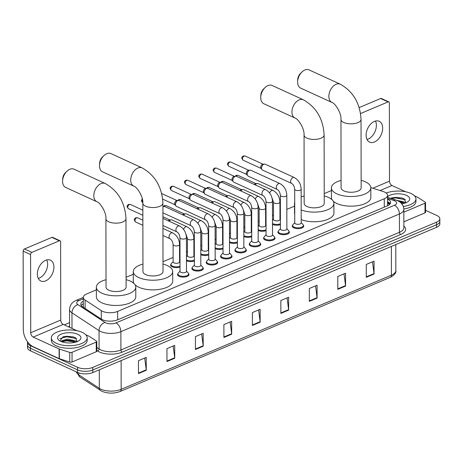 <?xml version="1.0" encoding="UTF-8"?>
<svg xmlns="http://www.w3.org/2000/svg" width="463" height="463" viewBox="0 0 463 463"><rect width="100%" height="100%" fill="white"/><g stroke="black" fill="none" stroke-linecap="round" stroke-linejoin="round"><path stroke-width="0.69" d="M180.02 267.047A5.735 2.523 179.9 0 1 172.213 266.862A5.735 2.523 179.9 0 1 170.621 265.125A5.735 2.523 179.9 0 1 171.015 264.205M194.362 260.993A5.735 2.523 179.9 0 1 186.554 260.808A5.735 2.523 179.9 0 1 186.462 260.762M208.703 254.934A5.735 2.523 179.9 0 1 200.896 254.748A5.735 2.523 179.9 0 1 200.803 254.702M223.044 248.874A5.735 2.523 179.9 0 1 215.237 248.689A5.735 2.523 179.9 0 1 215.145 248.643M237.386 242.815A5.735 2.523 179.9 0 1 229.579 242.629A5.735 2.523 179.9 0 1 229.48 242.583M251.727 236.755A5.735 2.523 179.9 0 1 243.92 236.57A5.735 2.523 179.9 0 1 243.822 236.524M266.069 230.696A5.735 2.523 179.9 0 1 258.261 230.51A5.735 2.523 179.9 0 1 258.163 230.464M280.41 224.636A5.735 2.523 179.9 0 1 272.603 224.451A5.735 2.523 179.9 0 1 272.504 224.41M202.939 267.602A5.735 2.523 179.9 0 1 203.332 268.523A5.735 2.523 179.9 0 1 199.738 270.872A5.735 2.523 179.9 0 1 193.459 270.282A5.735 2.523 179.9 0 1 191.867 268.546A5.735 2.523 179.9 0 1 192.261 267.62M217.28 261.543A5.735 2.523 179.9 0 1 217.674 262.463A5.735 2.523 179.9 0 1 214.08 264.813A5.735 2.523 179.9 0 1 207.8 264.223A5.735 2.523 179.9 0 1 206.209 262.486A5.735 2.523 179.9 0 1 206.602 261.566M231.616 255.489A5.735 2.523 179.9 0 1 232.015 256.404A5.735 2.523 179.9 0 1 228.421 258.753A5.735 2.523 179.9 0 1 222.142 258.169A5.735 2.523 179.9 0 1 220.55 256.427A5.735 2.523 179.9 0 1 220.944 255.507M245.957 249.43A5.735 2.523 179.9 0 1 246.357 250.35A5.735 2.523 179.9 0 1 242.762 252.694A5.735 2.523 179.9 0 1 236.483 252.109A5.735 2.523 179.9 0 1 234.891 250.367A5.735 2.523 179.9 0 1 235.285 249.447M188.597 273.662A5.735 2.523 179.9 0 1 188.991 274.582A5.735 2.523 179.9 0 1 185.397 276.932A5.735 2.523 179.9 0 1 179.117 276.342A5.735 2.523 179.9 0 1 177.526 274.6A5.735 2.523 179.9 0 1 177.919 273.679M260.299 243.37A5.735 2.523 179.9 0 1 260.698 244.29A5.735 2.523 179.9 0 1 257.104 246.634A5.735 2.523 179.9 0 1 250.824 246.05A5.735 2.523 179.9 0 1 249.233 244.308A5.735 2.523 179.9 0 1 249.626 243.388M274.64 237.311A5.735 2.523 179.9 0 1 275.039 238.231A5.735 2.523 179.9 0 1 271.445 240.575A5.735 2.523 179.9 0 1 265.166 239.99A5.735 2.523 179.9 0 1 263.574 238.248A5.735 2.523 179.9 0 1 263.968 237.328M288.981 231.251A5.735 2.523 179.9 0 1 289.381 232.171A5.735 2.523 179.9 0 1 285.781 234.521A5.735 2.523 179.9 0 1 279.502 233.931A5.735 2.523 179.9 0 1 277.916 232.194A5.735 2.523 179.9 0 1 278.309 231.269M303.323 225.192A5.735 2.523 179.9 0 1 303.722 226.112A5.735 2.523 179.9 0 1 300.122 228.462A5.735 2.523 179.9 0 1 293.843 227.871A5.735 2.523 179.9 0 1 292.251 226.135A5.735 2.523 179.9 0 1 292.645 225.215M96.368 289.85L86.61 293.976A10.747 4.728 -0.1 0 0 83.294 297.396A10.747 4.728 -0.1 0 0 85.105 300.018L101.275 310.644A10.747 4.728 -0.1 0 0 102.445 311.286A10.747 4.728 -0.1 0 0 117.643 311.414L384.267 198.772A10.747 4.728 -0.1 0 0 387.583 195.345A10.747 4.728 -0.1 0 0 383.19 191.543L370.817 187.573M387.797 205.659A3.582 1.574 -0.1 0 0 387.583 205.265A10.747 4.728 179.9 0 1 387.433 205.827M387.583 205.265L387.519 204.478M331.415 190.553L324.222 193.592M294.503 206.145L286.829 209.386M280.387 212.112L279.953 212.291M273.506 215.017L272.493 215.445M266.046 218.166L265.612 218.351M259.164 221.077L258.151 221.505M251.704 224.225L251.27 224.41M244.823 227.136L243.81 227.564M237.363 230.285L236.929 230.47M230.481 233.19L229.469 233.624M223.021 236.344L222.587 236.529M216.14 239.249L215.127 239.678M208.68 242.404L208.246 242.589M201.799 245.309L200.786 245.737M194.338 248.463L193.904 248.643M187.457 251.368L186.444 251.797M179.997 254.523L179.563 254.702M173.121 257.428L162.999 261.699M133.28 274.258L126.086 277.296M83.299 301.187A10.747 4.728 -0.1 0 0 80.811 304.22A10.747 4.728 -0.1 0 0 82.622 306.842L101.218 319.065A10.747 4.728 -0.1 0 0 102.387 319.701A10.747 4.728 -0.1 0 0 117.585 319.829L387.317 205.873A10.747 4.728 -0.1 0 0 390.639 202.453A10.747 4.728 -0.1 0 0 387.589 199.159M425.566 210.324L436.858 215.498A10.747 4.728 179.9 0 1 439.838 218.762A10.747 4.728 179.9 0 1 436.522 222.188L92.756 367.419A10.747 4.728 179.9 0 1 77.558 367.292L30.483 345.722A10.747 4.728 179.9 0 1 27.496 342.458A10.747 4.728 179.9 0 1 27.577 341.879M64.288 324.893L69.577 322.659M439.838 218.762L439.85 223.907A10.747 4.728 179.9 0 1 436.534 227.333L92.762 372.565A10.747 4.728 179.9 0 1 77.564 372.443L30.494 350.867L30.489 348.298A10.747 4.728 179.9 0 1 27.502 345.033A10.747 4.728 179.9 0 0 30.489 348.298L77.558 369.868L30.489 348.298L30.483 345.722M92.762 372.565L92.762 369.995A10.747 4.728 179.9 0 1 77.558 369.868A10.747 4.728 179.9 0 0 92.762 369.995L436.528 224.758L92.762 369.995L92.756 367.419M439.844 221.337A10.747 4.728 179.9 0 1 436.528 224.758A10.747 4.728 179.9 0 0 439.844 221.337M387.595 201.735A10.747 4.728 179.9 0 1 390.234 203.737M81.222 305.511A10.747 4.728 179.9 0 1 83.305 303.763M372.501 261.809L374.023 273.575A2.865 1.777 67.1 0 1 374.058 274.038L374.035 261.167L366.268 264.442L366.291 277.314L374.058 274.038M344.026 273.841L345.548 285.602A2.865 1.777 67.1 0 1 345.583 286.065L345.56 273.193L337.793 276.475L337.816 289.346L345.583 286.065M315.552 285.868L317.074 297.634A2.865 1.777 67.1 0 1 317.103 298.097L317.086 285.225L309.319 288.507L309.342 301.378L317.103 298.097M287.077 297.9L288.599 309.666A2.865 1.777 67.1 0 1 288.628 310.123L288.611 297.252L280.844 300.533L280.867 313.405L288.628 310.123M144.705 358.049L146.227 369.815A2.865 1.777 67.1 0 1 146.256 370.273L146.233 357.401L138.466 360.683L138.489 373.554L146.256 370.273M173.179 346.017L174.701 357.783A2.865 1.777 67.1 0 1 174.73 358.246L174.707 345.375L166.94 348.651L166.964 361.522L174.73 358.246M201.654 333.991L203.176 345.751A2.865 1.777 67.1 0 1 203.205 346.214L203.182 333.343L195.421 336.624L195.438 349.496L203.205 346.214M230.128 321.959L231.65 333.725A2.865 1.777 67.1 0 1 231.679 334.182L231.656 321.31L223.895 324.592L223.913 337.463L231.679 334.182M258.603 309.932L260.125 321.692A2.865 1.777 67.1 0 1 260.154 322.155L260.131 309.284L252.37 312.566L252.393 325.437L260.154 322.155M30.494 350.867A10.747 4.728 179.9 0 1 27.508 347.609L27.496 342.458M82.211 332.359A17.918 7.883 179.9 0 1 87.189 337.793A17.918 7.883 179.9 0 1 75.949 345.132A17.918 7.883 179.9 0 1 56.33 343.297A17.918 7.883 179.9 0 1 51.352 337.857A17.918 7.883 179.9 0 1 62.592 330.524A17.918 7.883 179.9 0 1 82.211 332.359M87.189 337.793L87.189 340.369A17.918 7.883 179.9 0 1 75.955 347.707A17.918 7.883 179.9 0 1 56.33 345.867A17.918 7.883 179.9 0 1 51.358 340.432L51.352 337.857M60.832 341.393A11.679 5.139 179.9 0 1 59.09 340.363A11.679 5.139 179.9 0 1 62.314 333.707A11.679 5.139 179.9 0 1 77.709 334.263A11.679 5.139 179.9 0 1 79.457 340.328A11.679 5.139 179.9 0 1 60.832 341.393M77.194 341.902L75.567 337.84L72.963 336.786L63.13 336.751L59.964 340.947M75.654 342.122L72.564 340.762L67.355 340.131L63.825 340.641L61.672 341.74M76.534 341.844L75.133 340.78L67.355 339.107L61.504 340.901L61.191 341.549M73.154 340.942L66.776 340.357L63.257 340.826M73.368 336.908L66.765 336.271L62.835 336.838M75.475 342.174L66.776 340.866L61.753 341.769M76.627 338.603L66.77 336.78L59.849 338.644M46.722 259.928A11.465 7.443 -65.4 0 1 39.367 278.014A11.465 7.443 -65.4 0 1 38.261 278.39M45.617 260.304A11.465 7.443 114.6 0 0 37.74 270.809A11.465 7.443 114.6 0 0 40.86 281.024A11.465 7.443 114.6 0 0 45.652 280.896A11.465 7.443 114.6 0 0 53.534 270.392A11.465 7.443 114.6 0 0 50.415 260.177A11.465 7.443 114.6 0 0 45.617 260.304M96.24 342.099A1.794 0.787 -0.1 0 0 96.796 341.532L96.813 351.185A1.794 0.787 179.9 0 1 96.258 351.753L96.24 342.099L72.037 352.326L72.054 361.979A1.794 0.787 179.9 0 1 69.757 362.049L59.362 358.709A1.794 0.787 179.9 0 1 59.125 358.617L33.22 346.746A14.336 8.895 67.1 0 1 23.289 329.332L23.15 251.143A1.794 1.163 -65.4 0 1 24.441 248.984L31.872 252.393A1.794 1.163 114.6 0 0 30.581 254.546L30.72 332.741A3.582 2.222 -112.9 0 0 33.203 337.093L59.108 348.963A1.794 0.787 -0.1 0 0 59.345 349.056L69.739 352.395A1.794 0.787 -0.1 0 0 72.037 352.326M96.258 351.753L72.054 361.979M76.951 330.692L63.228 324.407A3.582 2.222 -112.9 0 1 60.746 320.055L60.612 241.86A1.794 1.163 114.6 0 0 60.063 240.777A1.794 1.163 114.6 0 0 59.316 240.801L51.879 237.392L24.441 248.984M51.879 237.392A1.794 1.163 -65.4 0 1 52.632 237.374L60.063 240.777M59.316 240.801L31.872 252.393M96.796 341.532A1.794 0.787 -0.1 0 0 96.495 341.092L89.33 336.387A1.794 0.787 -0.1 0 0 89.139 336.277L85.777 334.743M74.016 169.186A10.036 6.511 114.6 0 0 69.82 169.296A10.036 6.511 114.6 0 0 66.956 171.241A10.036 6.511 114.6 0 0 62.603 180.744A10.036 6.511 114.6 0 0 65.653 187.428L96.871 201.735A10.036 6.511 -65.4 0 1 94.139 192.793A10.036 6.511 -65.4 0 1 101.038 183.603A10.036 6.511 -65.4 0 1 105.234 183.493L74.016 169.186M96.871 201.735C100.008 202.377 106.473 212.355 105.917 218.75L106.039 287.158A10.036 4.416 -0.1 0 0 108.822 290.203A10.036 4.416 -0.1 0 0 119.813 291.233A10.036 4.416 -0.1 0 0 126.104 287.124L125.982 218.715C125.074 202.609 118.152 190.872 105.234 183.493M126.092 279.664A19.706 8.67 179.9 0 1 130.311 281.128A19.706 8.67 179.9 0 1 135.781 287.106A19.706 8.67 179.9 0 1 123.418 295.174A19.706 8.67 179.9 0 1 101.831 293.154A19.706 8.67 179.9 0 1 96.362 287.176A19.706 8.67 179.9 0 1 106.027 279.698M135.781 287.106L135.798 296.76A19.706 8.67 179.9 0 1 123.436 304.828A19.706 8.67 179.9 0 1 101.848 302.808A19.706 8.67 179.9 0 1 96.379 296.829L96.362 287.176M62.603 180.744L62.708 178.735A6.447 4.19 -65.4 0 1 65.509 172.63L66.956 171.241M110.929 153.589A10.036 6.511 114.6 0 0 106.733 153.704A10.036 6.511 114.6 0 0 103.874 155.643A10.036 6.511 114.6 0 0 99.516 165.146A10.036 6.511 114.6 0 0 102.572 171.831L133.79 186.138A10.036 6.511 -65.4 0 1 131.058 177.202A10.036 6.511 -65.4 0 1 137.951 168.005A10.036 6.511 -65.4 0 1 142.147 167.895L110.929 153.589M133.79 186.138C136.921 186.78 143.385 196.758 142.835 203.153L142.951 271.561A10.036 4.416 -0.1 0 0 145.735 274.611A10.036 4.416 -0.1 0 0 156.726 275.635A10.036 4.416 -0.1 0 0 163.017 271.526L162.901 203.118C161.986 187.017 155.07 175.274 142.147 167.895M163.005 264.066A19.706 8.67 179.9 0 1 167.224 265.531A19.706 8.67 179.9 0 1 172.693 271.515A19.706 8.67 179.9 0 1 160.331 279.583A19.706 8.67 179.9 0 1 138.75 277.563A19.706 8.67 179.9 0 1 133.28 271.578A19.706 8.67 179.9 0 1 142.94 264.101M172.693 271.515L172.711 281.168A19.706 8.67 179.9 0 1 160.348 289.236A19.706 8.67 179.9 0 1 138.767 287.216A19.706 8.67 179.9 0 1 135.086 284.838M133.986 283.501A19.706 8.67 179.9 0 1 133.292 281.232L133.28 271.578M99.516 165.146L99.62 163.144A6.447 4.19 -65.4 0 1 102.421 157.032L103.874 155.643M272.151 85.481A10.036 6.511 114.6 0 0 267.955 85.591A10.036 6.511 114.6 0 0 265.091 87.536A10.036 6.511 114.6 0 0 260.738 97.033A10.036 6.511 114.6 0 0 263.788 103.724L295.006 118.03A10.036 6.511 -65.4 0 1 292.275 109.089A10.036 6.511 -65.4 0 1 299.173 99.898A10.036 6.511 -65.4 0 1 303.363 99.788L272.151 85.481M295.006 118.03C298.143 118.667 304.608 128.65 304.052 135.046L304.174 203.454A10.036 4.416 -0.1 0 0 306.957 206.498A10.036 4.416 -0.1 0 0 317.948 207.528A10.036 4.416 -0.1 0 0 324.239 203.419L324.117 135.011C323.203 118.904 316.287 107.167 303.363 99.788M324.227 195.953A19.706 8.67 179.9 0 1 328.441 197.423A19.706 8.67 179.9 0 1 333.91 203.402A19.706 8.67 179.9 0 1 322.329 211.325A19.706 8.67 179.9 0 1 301.181 209.965M333.91 203.402L333.927 213.055A19.706 8.67 179.9 0 1 322.346 220.978A19.706 8.67 179.9 0 1 301.199 219.618M294.723 204.779A19.706 8.67 179.9 0 1 294.497 203.471A19.706 8.67 179.9 0 1 294.723 202.163M301.158 196.954A19.706 8.67 179.9 0 1 304.156 195.994M294.74 214.433A19.706 8.67 179.9 0 1 294.514 213.125L294.497 203.471M260.738 97.033L260.843 95.031A6.447 4.19 -65.4 0 1 263.644 88.925L265.091 87.536M309.064 69.884A10.036 6.511 114.6 0 0 304.868 69.994A10.036 6.511 114.6 0 0 302.003 71.939A10.036 6.511 114.6 0 0 297.651 81.442A10.036 6.511 114.6 0 0 300.701 88.126L331.919 102.433A10.036 6.511 -65.4 0 1 329.187 93.497A10.036 6.511 -65.4 0 1 336.086 84.301A10.036 6.511 -65.4 0 1 340.282 84.191L309.064 69.884M331.919 102.433C335.056 103.075 341.52 113.053 340.965 119.448L341.086 187.856A10.036 4.416 -0.1 0 0 343.87 190.901A10.036 4.416 -0.1 0 0 354.861 191.931A10.036 4.416 -0.1 0 0 361.152 187.822L361.03 119.413C360.121 103.313 353.2 91.57 340.282 84.191M361.14 180.362A19.706 8.67 179.9 0 1 365.353 181.826A19.706 8.67 179.9 0 1 370.828 187.804A19.706 8.67 179.9 0 1 358.466 195.878A19.706 8.67 179.9 0 1 336.879 193.858A19.706 8.67 179.9 0 1 331.41 187.874A19.706 8.67 179.9 0 1 341.075 180.396M370.828 187.804L370.84 197.458A19.706 8.67 179.9 0 1 358.484 205.531A19.706 8.67 179.9 0 1 336.896 203.512A19.706 8.67 179.9 0 1 333.221 201.133M332.121 199.796A19.706 8.67 179.9 0 1 331.427 197.527L331.41 187.874M297.651 81.442L297.755 79.433A6.447 4.19 -65.4 0 1 300.556 73.328L302.003 71.939M179.575 226.013C183.84 228.473 186.12 232.345 186.421 237.646L186.479 271.37A3.224 1.418 179.9 0 1 184.453 272.69A3.224 1.418 179.9 0 1 180.923 272.36A3.224 1.418 179.9 0 1 180.026 271.382L179.968 237.658C179.58 234.776 178.556 232.848 176.883 231.876A3.224 2.095 -65.4 0 1 176.009 229.006A3.224 2.095 -65.4 0 1 178.226 226.048A3.224 2.095 -65.4 0 1 178.371 225.996A3.224 2.095 -65.4 0 1 179.575 226.013L162.924 218.386M186.479 271.098L188.256 273.072A5.377 2.367 179.9 0 1 188.632 273.94A5.377 2.367 179.9 0 1 185.264 276.139A5.377 2.367 179.9 0 1 179.378 275.589A5.377 2.367 179.9 0 1 177.885 273.957A5.377 2.367 179.9 0 1 178.255 273.089L180.026 271.11M193.91 219.954C198.181 222.414 200.462 226.291 200.763 231.587L200.82 265.311A3.224 1.418 179.9 0 1 198.795 266.63A3.224 1.418 179.9 0 1 195.264 266.3A3.224 1.418 179.9 0 1 194.367 265.322L194.31 231.598C193.922 228.716 192.892 226.789 191.225 225.817A3.224 2.095 -65.4 0 1 190.345 222.946A3.224 2.095 -65.4 0 1 192.562 219.989A3.224 2.095 -65.4 0 1 192.712 219.937A3.224 2.095 -65.4 0 1 193.91 219.954L164.828 206.625A3.224 2.095 -65.4 0 0 164.064 206.51A3.224 2.095 -65.4 0 0 163.48 206.66A3.224 2.095 -65.4 0 0 162.907 206.99M200.82 265.039L202.597 267.012A5.377 2.367 179.9 0 1 202.973 267.88A5.377 2.367 179.9 0 1 199.605 270.079A5.377 2.367 179.9 0 1 193.713 269.53A5.377 2.367 179.9 0 1 192.226 267.898A5.377 2.367 179.9 0 1 192.596 267.029L194.367 265.05M208.252 213.894C212.523 216.354 214.803 220.232 215.104 225.527L215.162 259.251A3.224 1.418 179.9 0 1 213.136 260.571A3.224 1.418 179.9 0 1 209.606 260.241A3.224 1.418 179.9 0 1 208.709 259.263L208.651 225.539C208.263 222.662 207.233 220.735 205.566 219.757A3.224 2.095 -65.4 0 1 204.687 216.887A3.224 2.095 -65.4 0 1 206.903 213.935A3.224 2.095 -65.4 0 1 207.054 213.877A3.224 2.095 -65.4 0 1 208.252 213.894L179.169 200.566A3.224 2.095 -65.4 0 0 178.4 200.45A3.224 2.095 -65.4 0 0 177.821 200.601A3.224 2.095 -65.4 0 0 175.494 204.484A3.224 2.095 -65.4 0 0 175.894 205.931A3.224 2.095 -65.4 0 0 176.478 206.429L205.566 219.757M215.162 258.979L216.939 260.953A5.377 2.367 179.9 0 1 217.315 261.821A5.377 2.367 179.9 0 1 213.947 264.02A5.377 2.367 179.9 0 1 208.055 263.47A5.377 2.367 179.9 0 1 206.567 261.838A5.377 2.367 179.9 0 1 206.938 260.97L208.709 258.991M175.894 205.931L174.939 204.571A2.327 1.511 -65.4 0 1 174.655 203.529A2.327 1.511 -65.4 0 1 176.334 200.728A2.327 1.511 -65.4 0 1 176.756 200.618L178.4 200.45M222.593 207.841C226.864 210.295 229.144 214.172 229.44 219.468L229.503 253.192A3.224 1.418 179.9 0 1 227.478 254.511A3.224 1.418 179.9 0 1 223.947 254.181A3.224 1.418 179.9 0 1 223.05 253.203L222.992 219.479C222.605 216.603 221.574 214.676 219.908 213.703A3.224 2.095 -65.4 0 1 219.028 210.827A3.224 2.095 -65.4 0 1 221.245 207.875A3.224 2.095 -65.4 0 1 221.395 207.818A3.224 2.095 -65.4 0 1 222.593 207.841L193.511 194.506A3.224 2.095 -65.4 0 0 192.741 194.391A3.224 2.095 -65.4 0 0 192.162 194.547A3.224 2.095 -65.4 0 0 189.836 198.424A3.224 2.095 -65.4 0 0 190.235 199.871A3.224 2.095 -65.4 0 0 190.82 200.375L219.908 213.703M229.503 252.925L231.28 254.893A5.377 2.367 179.9 0 1 231.656 255.761A5.377 2.367 179.9 0 1 228.288 257.966A5.377 2.367 179.9 0 1 222.396 257.411A5.377 2.367 179.9 0 1 220.909 255.784A5.377 2.367 179.9 0 1 221.279 254.91L223.05 252.937M190.235 199.871L189.28 198.517A2.327 1.511 -65.4 0 1 188.997 197.469A2.327 1.511 -65.4 0 1 190.675 194.668A2.327 1.511 -65.4 0 1 191.097 194.558L192.741 194.391M236.934 201.781C241.206 204.235 243.486 208.113 243.781 213.414L243.845 247.132A3.224 1.418 179.9 0 1 241.819 248.457A3.224 1.418 179.9 0 1 238.289 248.122A3.224 1.418 179.9 0 1 237.392 247.144L237.334 213.426C236.946 210.543 235.916 208.616 234.249 207.644A3.224 2.095 -65.4 0 1 233.369 204.768A3.224 2.095 -65.4 0 1 235.586 201.816A3.224 2.095 -65.4 0 1 235.731 201.758A3.224 2.095 -65.4 0 1 236.934 201.781L207.846 188.453A3.224 2.095 -65.4 0 0 207.083 188.331A3.224 2.095 -65.4 0 0 206.498 188.487A3.224 2.095 -65.4 0 0 204.177 192.365A3.224 2.095 -65.4 0 0 204.571 193.812A3.224 2.095 -65.4 0 0 205.161 194.315L234.249 207.644M243.845 246.866L245.621 248.839A5.377 2.367 179.9 0 1 245.998 249.707A5.377 2.367 179.9 0 1 242.624 251.907A5.377 2.367 179.9 0 1 236.738 251.357A5.377 2.367 179.9 0 1 235.245 249.725A5.377 2.367 179.9 0 1 235.621 248.857L237.392 246.877M204.571 193.812L203.622 192.458A2.327 1.511 -65.4 0 1 203.338 191.41A2.327 1.511 -65.4 0 1 205.016 188.609A2.327 1.511 -65.4 0 1 205.439 188.499L207.083 188.331M251.276 195.722C255.547 198.176 257.827 202.053 258.123 207.355L258.186 241.078A3.224 1.418 179.9 0 1 256.161 242.398A3.224 1.418 179.9 0 1 252.63 242.068A3.224 1.418 179.9 0 1 251.733 241.084L251.675 207.366C251.287 204.484 250.257 202.557 248.59 201.584A3.224 2.095 -65.4 0 1 247.711 198.714A3.224 2.095 -65.4 0 1 249.927 195.756A3.224 2.095 -65.4 0 1 250.072 195.699A3.224 2.095 -65.4 0 1 251.276 195.722L222.188 182.393A3.224 2.095 -65.4 0 0 221.424 182.272A3.224 2.095 -65.4 0 0 220.839 182.428A3.224 2.095 -65.4 0 0 218.519 186.305A3.224 2.095 -65.4 0 0 218.912 187.752A3.224 2.095 -65.4 0 0 219.503 188.256L248.59 201.584M258.18 240.806L259.963 242.78A5.377 2.367 179.9 0 1 260.339 243.648A5.377 2.367 179.9 0 1 256.965 245.847A5.377 2.367 179.9 0 1 251.079 245.297A5.377 2.367 179.9 0 1 249.586 243.665A5.377 2.367 179.9 0 1 249.962 242.797L251.733 240.818M218.912 187.752L217.963 186.398A2.327 1.511 -65.4 0 1 217.679 185.35A2.327 1.511 -65.4 0 1 219.358 182.549A2.327 1.511 -65.4 0 1 219.78 182.439L221.424 182.272M265.617 189.662C269.888 192.116 272.169 195.994 272.464 201.295L272.522 235.019A3.224 1.418 179.9 0 1 270.502 236.338A3.224 1.418 179.9 0 1 266.972 236.008A3.224 1.418 179.9 0 1 266.075 235.03L266.017 201.307C265.629 198.424 264.599 196.497 262.932 195.525A3.224 2.095 -65.4 0 1 262.052 192.654A3.224 2.095 -65.4 0 1 264.269 189.697A3.224 2.095 -65.4 0 1 264.414 189.639A3.224 2.095 -65.4 0 1 265.617 189.662L236.529 176.334A3.224 2.095 -65.4 0 0 235.765 176.212A3.224 2.095 -65.4 0 0 235.181 176.368A3.224 2.095 -65.4 0 0 232.86 180.252A3.224 2.095 -65.4 0 0 233.254 181.693A3.224 2.095 -65.4 0 0 233.844 182.196L262.932 195.525M272.522 234.747L274.299 236.72A5.377 2.367 179.9 0 1 274.681 237.588A5.377 2.367 179.9 0 1 271.306 239.788A5.377 2.367 179.9 0 1 265.421 239.238A5.377 2.367 179.9 0 1 263.927 237.606A5.377 2.367 179.9 0 1 264.304 236.738L266.075 234.758M233.254 181.693L232.304 180.339A2.327 1.511 -65.4 0 1 232.021 179.297A2.327 1.511 -65.4 0 1 233.699 176.49A2.327 1.511 -65.4 0 1 234.122 176.38L235.765 176.212M279.959 183.603C284.224 186.062 286.51 189.94 286.805 195.236L286.863 228.959A3.224 1.418 179.9 0 1 284.843 230.279A3.224 1.418 179.9 0 1 281.313 229.949A3.224 1.418 179.9 0 1 280.416 228.971L280.358 195.247C279.97 192.365 278.94 190.438 277.273 189.465A3.224 2.095 -65.4 0 1 276.394 186.595A3.224 2.095 -65.4 0 1 278.61 183.637A3.224 2.095 -65.4 0 1 278.755 183.585A3.224 2.095 -65.4 0 1 279.959 183.603L250.871 170.274A3.224 2.095 -65.4 0 0 250.107 170.158A3.224 2.095 -65.4 0 0 249.522 170.309A3.224 2.095 -65.4 0 0 247.201 174.192A3.224 2.095 -65.4 0 0 247.595 175.633A3.224 2.095 -65.4 0 0 248.185 176.137L277.273 189.465M286.863 228.687L288.64 230.661A5.377 2.367 179.9 0 1 289.022 231.529A5.377 2.367 179.9 0 1 285.648 233.728A5.377 2.367 179.9 0 1 279.762 233.178A5.377 2.367 179.9 0 1 278.269 231.546A5.377 2.367 179.9 0 1 278.645 230.678L280.416 228.699M247.595 175.633L246.646 174.279A2.327 1.511 -65.4 0 1 246.362 173.237A2.327 1.511 -65.4 0 1 248.041 170.436A2.327 1.511 -65.4 0 1 248.457 170.32L250.107 170.158M294.3 177.543C298.566 180.003 300.852 183.88 301.147 189.176L301.205 222.9A3.224 1.418 179.9 0 1 299.185 224.219A3.224 1.418 179.9 0 1 295.654 223.889A3.224 1.418 179.9 0 1 294.757 222.911L294.7 189.188C294.312 186.305 293.282 184.384 291.615 183.406A3.224 2.095 -65.4 0 1 290.735 180.535A3.224 2.095 -65.4 0 1 292.952 177.578A3.224 2.095 -65.4 0 1 293.096 177.526A3.224 2.095 -65.4 0 1 294.3 177.543L265.212 164.215A3.224 2.095 -65.4 0 0 264.448 164.099A3.224 2.095 -65.4 0 0 263.864 164.249A3.224 2.095 -65.4 0 0 261.543 168.133A3.224 2.095 -65.4 0 0 261.936 169.58A3.224 2.095 -65.4 0 0 262.527 170.077L291.615 183.406M301.205 222.628L302.981 224.601A5.377 2.367 179.9 0 1 303.363 225.469A5.377 2.367 179.9 0 1 299.989 227.669A5.377 2.367 179.9 0 1 294.103 227.119A5.377 2.367 179.9 0 1 292.61 225.487A5.377 2.367 179.9 0 1 292.986 224.619L294.757 222.639M261.936 169.58L260.987 168.219A2.327 1.511 -65.4 0 1 260.698 167.178A2.327 1.511 -65.4 0 1 262.382 164.377A2.327 1.511 -65.4 0 1 262.799 164.261L264.448 164.099M179.546 244.516L179.575 261.89A3.224 1.418 179.9 0 1 177.555 263.21A3.224 1.418 179.9 0 1 174.024 262.88A3.224 1.418 179.9 0 1 173.127 261.902L173.098 244.528C172.711 241.645 171.68 239.718 170.014 238.746A3.224 2.095 -65.4 0 1 169.024 236.796A3.224 2.095 -65.4 0 1 171.495 232.86A3.224 2.095 -65.4 0 1 172.699 232.883C176.964 235.337 179.25 239.215 179.546 244.516A3.224 1.418 179.9 0 1 178.695 245.477A3.224 1.418 179.9 0 1 173.99 245.506A3.224 1.418 179.9 0 1 173.098 244.528M180.02 266.196A5.377 2.367 179.9 0 1 172.473 266.109A5.377 2.367 179.9 0 1 170.98 264.477A5.377 2.367 179.9 0 1 171.356 263.609L173.127 261.63M183.591 229.393A3.224 2.095 -65.4 0 1 185.837 226.801A3.224 2.095 -65.4 0 1 187.04 226.824C191.306 229.278 193.592 233.155 193.887 238.457L193.916 255.831A3.224 1.418 179.9 0 1 191.896 257.15A3.224 1.418 179.9 0 1 188.36 256.82A3.224 1.418 179.9 0 1 187.469 255.842L187.44 238.468L185.9 234.07M194.362 260.137A5.377 2.367 179.9 0 1 186.815 260.05A5.377 2.367 179.9 0 1 186.456 259.87M168.272 220.834A2.327 1.511 -65.4 0 1 169.192 220.104A2.327 1.511 -65.4 0 1 169.614 219.989L171.258 219.827A3.224 2.095 -65.4 0 1 172.028 219.942L187.04 226.824M169.198 221.262A3.224 2.095 -65.4 0 1 171.258 219.827M197.933 223.334A3.224 2.095 -65.4 0 1 200.178 220.747A3.224 2.095 -65.4 0 1 201.382 220.764C205.647 223.224 207.933 227.101 208.228 232.397L208.257 249.771A3.224 1.418 179.9 0 1 206.238 251.096A3.224 1.418 179.9 0 1 202.701 250.761A3.224 1.418 179.9 0 1 201.81 249.783L201.781 232.409L200.236 228.016M208.703 254.077A5.377 2.367 179.9 0 1 201.156 253.996A5.377 2.367 179.9 0 1 200.797 253.811M182.613 214.774A2.327 1.511 -65.4 0 1 183.533 214.045A2.327 1.511 -65.4 0 1 183.956 213.935L185.599 213.767A3.224 2.095 -65.4 0 1 186.369 213.883L201.382 220.764M183.539 215.202A3.224 2.095 -65.4 0 1 185.599 213.767M212.274 217.28A3.224 2.095 -65.4 0 1 214.519 214.687A3.224 2.095 -65.4 0 1 215.723 214.705C219.989 217.164 222.275 221.042 222.57 226.338L222.599 243.717A3.224 1.418 179.9 0 1 220.579 245.037A3.224 1.418 179.9 0 1 217.043 244.707A3.224 1.418 179.9 0 1 216.152 243.723L216.117 226.349L214.577 221.956M223.044 248.018A5.377 2.367 179.9 0 1 215.498 247.936A5.377 2.367 179.9 0 1 215.139 247.757M196.954 208.715A2.327 1.511 -65.4 0 1 197.875 207.985A2.327 1.511 -65.4 0 1 198.297 207.875L199.941 207.708A3.224 2.095 -65.4 0 1 200.705 207.823L215.723 214.705M197.88 209.143A3.224 2.095 -65.4 0 1 199.941 207.708M226.615 211.221A3.224 2.095 -65.4 0 1 228.861 208.628A3.224 2.095 -65.4 0 1 230.065 208.645C234.33 211.105 236.61 214.982 236.911 220.278L236.94 237.658A3.224 1.418 179.9 0 1 234.92 238.977A3.224 1.418 179.9 0 1 231.384 238.648A3.224 1.418 179.9 0 1 230.493 237.669L230.458 220.29L228.919 215.897M237.386 241.964A5.377 2.367 179.9 0 1 229.839 241.877A5.377 2.367 179.9 0 1 229.48 241.698M211.29 202.661A2.327 1.511 -65.4 0 1 212.216 201.926A2.327 1.511 -65.4 0 1 212.639 201.816L214.282 201.648A3.224 2.095 -65.4 0 1 215.046 201.77L230.065 208.645M212.222 203.083A3.224 2.095 -65.4 0 1 214.282 201.648M240.957 205.161A3.224 2.095 -65.4 0 1 243.202 202.568A3.224 2.095 -65.4 0 1 244.406 202.591C248.672 205.045 250.952 208.923 251.253 214.219L251.282 231.598A3.224 1.418 179.9 0 1 249.262 232.918A3.224 1.418 179.9 0 1 245.726 232.588A3.224 1.418 179.9 0 1 244.834 231.61L244.8 214.23L243.26 209.837M251.727 235.904A5.377 2.367 179.9 0 1 244.18 235.817A5.377 2.367 179.9 0 1 243.822 235.638M225.631 196.601A2.327 1.511 -65.4 0 1 226.557 195.866A2.327 1.511 -65.4 0 1 226.98 195.756L228.624 195.589A3.224 2.095 -65.4 0 1 229.388 195.71L244.406 202.591M226.563 197.024A3.224 2.095 -65.4 0 1 228.624 195.589M255.298 199.102A3.224 2.095 -65.4 0 1 257.544 196.509A3.224 2.095 -65.4 0 1 258.742 196.532C263.013 198.986 265.293 202.863 265.594 208.165L265.623 225.539A3.224 1.418 179.9 0 1 263.597 226.858A3.224 1.418 179.9 0 1 260.067 226.529A3.224 1.418 179.9 0 1 259.17 225.55L259.141 208.176L257.602 203.778M266.063 229.845A5.377 2.367 179.9 0 1 258.522 229.758A5.377 2.367 179.9 0 1 258.163 229.579M239.973 190.542A2.327 1.511 -65.4 0 1 240.899 189.807A2.327 1.511 -65.4 0 1 241.316 189.697L242.965 189.529A3.224 2.095 -65.4 0 1 243.729 189.651L258.742 196.532M240.905 190.97A3.224 2.095 -65.4 0 1 242.965 189.529M269.64 193.042A3.224 2.095 -65.4 0 1 271.885 190.449A3.224 2.095 -65.4 0 1 273.083 190.472C277.354 192.926 279.635 196.804 279.936 202.105L279.965 219.479A3.224 1.418 179.9 0 1 277.939 220.799A3.224 1.418 179.9 0 1 274.409 220.469A3.224 1.418 179.9 0 1 273.511 219.491L273.483 202.117L271.943 197.718M280.404 223.785A5.377 2.367 179.9 0 1 272.857 223.698A5.377 2.367 179.9 0 1 272.504 223.519M254.314 184.482A2.327 1.511 -65.4 0 1 255.24 183.753A2.327 1.511 -65.4 0 1 255.657 183.637L257.306 183.475A3.224 2.095 -65.4 0 1 258.07 183.591L273.083 190.472M255.246 184.911A3.224 2.095 -65.4 0 1 257.306 183.475M375.476 121.04A11.465 7.443 -65.4 0 1 368.12 139.126A11.465 7.443 -65.4 0 1 367.014 139.502M374.376 121.416A11.465 7.443 114.6 0 0 366.493 131.92A11.465 7.443 114.6 0 0 369.613 142.135A11.465 7.443 114.6 0 0 374.411 142.008A11.465 7.443 114.6 0 0 382.288 131.504A11.465 7.443 114.6 0 0 379.168 121.289A11.465 7.443 114.6 0 0 374.376 121.416M424.999 203.211A1.794 0.787 -0.1 0 0 425.549 202.638L425.566 212.291A1.794 0.787 179.9 0 1 425.017 212.864L424.999 203.211L403.84 212.152M425.017 212.864L403.858 221.8M405.704 191.804L391.987 185.518A3.582 2.222 -112.9 0 1 389.505 181.166L389.366 102.971A1.794 1.163 114.6 0 0 388.816 101.889A1.794 1.163 114.6 0 0 388.069 101.912L380.638 98.503L359.149 107.584M380.638 98.503A1.794 1.163 -65.4 0 1 381.385 98.486L388.816 101.889M388.069 101.912L360.631 113.504A1.794 1.163 114.6 0 0 360.55 113.539M425.549 202.638A1.794 0.787 -0.1 0 0 425.248 202.204L418.089 197.498A1.794 0.787 -0.1 0 0 417.892 197.388L414.535 195.849M386.2 193.036A17.918 7.883 179.9 0 1 410.97 193.47A17.918 7.883 179.9 0 1 415.942 198.905A17.918 7.883 179.9 0 1 403.308 206.463M415.942 198.905L415.948 201.48A17.918 7.883 179.9 0 1 403.823 208.963M387.583 196.648A11.679 5.139 179.9 0 1 406.468 195.374A11.679 5.139 179.9 0 1 408.216 201.44A11.679 5.139 179.9 0 1 401.78 203.801M405.947 203.014L404.321 198.951L401.716 197.898L391.883 197.863L390.558 198.332M404.407 203.234L401.323 201.868L398.915 201.376M405.287 202.95L403.886 201.885L396.392 200.213M401.907 202.053L399.251 201.584M402.121 198.019L395.524 197.383L391.594 197.95M404.228 203.286L400.148 202.215M405.385 199.715L395.524 197.892L391.247 198.552M101.287 319.111L101.275 310.644M389.979 204.079L389.655 203.975A10.747 5.712 107.8 0 0 387.595 203.992M117.66 319.8L117.643 311.414M85.117 308.485L85.105 300.018M384.278 207.158L384.267 198.772M83.294 298.751L78.918 300.597A7.165 3.154 -0.1 0 0 77.911 304.631L104.997 322.427A7.165 3.154 -0.1 0 0 105.778 322.856A7.165 3.154 -0.1 0 0 115.912 322.937L394.447 205.265A7.165 3.154 -0.1 0 0 394.667 200.809A7.165 3.154 -0.1 0 0 393.729 200.444L387.589 198.471M394.447 205.265A7.165 4.445 -112.9 0 1 399.413 213.97L120.878 331.647A14.336 6.308 179.9 0 1 100.61 331.479A14.336 6.308 179.9 0 1 99.047 330.623L99.082 348.963A14.336 6.308 -0.1 0 0 100.645 349.82A14.336 6.308 -0.1 0 0 120.907 349.987L399.447 232.31A14.336 6.308 -0.1 0 0 403.869 227.744L403.834 209.403A14.336 6.308 179.9 0 1 399.413 213.97L399.447 232.31A1.794 1.111 67.1 0 0 400.686 234.486L122.151 352.164A1.794 1.111 67.1 0 1 120.907 349.987L120.878 331.647A7.165 4.445 -112.9 0 0 115.912 322.937M403.834 209.403C403.545 205.346 401.485 202.458 397.665 200.728L395.934 200.057A7.165 3.808 107.8 0 0 393.729 200.444M122.151 352.164A16.124 7.095 179.9 0 1 99.354 351.973A16.124 7.095 179.9 0 1 97.595 351.012L96.813 350.497M68.709 326.919A16.124 7.095 179.9 0 1 69.583 326.033M403.863 226.106A16.124 7.095 179.9 0 1 400.686 234.486M77.558 367.292L77.564 372.443M436.522 222.188L436.534 227.333M104.997 322.427A7.165 5.353 123.3 0 0 99.047 330.623L71.968 312.826L71.991 328.423M77.911 304.631A7.165 5.353 123.3 0 0 71.968 312.826A14.336 6.308 179.9 0 1 69.548 309.33L69.583 327.318M96.808 347.47L99.082 348.963A1.794 1.337 -56.7 0 1 97.595 351.012M78.918 300.597A7.165 4.445 -112.9 0 0 76.14 300.435C72.072 302.119 69.872 305.088 69.548 309.33M387.595 202.562L389.898 203.303M76.372 371.893A14.336 6.308 -0.1 0 0 78.716 374.775L99.331 388.324A14.336 6.308 -0.1 0 0 100.899 389.18A14.336 6.308 -0.1 0 0 121.161 389.342A3.582 2.222 67.1 0 1 120.079 391.513C113.962 393.7 107.937 393.643 101.993 391.339L79.729 376.888L76.337 371.876M100.344 390.436A3.582 2.68 123.3 0 1 99.331 388.324L99.302 369.804M78.716 372.894L78.716 374.775A3.582 2.68 123.3 0 0 79.729 376.888M121.109 360.59L121.161 389.342L391.414 275.172A14.336 6.308 -0.1 0 0 395.836 270.606C396.397 272.736 394.563 274.976 390.332 277.337A3.582 2.222 -112.9 0 0 391.414 275.172L391.362 246.414M260.125 321.692L252.387 324.962M231.65 333.725L223.913 336.989M203.176 345.751L195.438 349.021M174.701 357.783L166.964 361.053M146.227 369.815L138.489 373.08M288.599 309.666L280.862 312.93M317.074 297.634L309.342 300.904M345.548 285.602L337.816 288.871M374.023 273.575L366.291 276.845M60.746 320.055L30.72 332.741M63.228 324.407L33.203 337.093M59.125 358.617L59.108 348.963M30.581 254.546L23.15 251.143M59.345 349.056L59.362 358.709M69.757 362.049L69.739 352.395M105.917 218.75A10.036 4.416 -0.1 0 0 108.701 221.794A10.036 4.416 -0.1 0 0 122.892 221.91A10.036 4.416 -0.1 0 0 125.982 218.715M142.835 203.153A10.036 4.416 -0.1 0 0 145.619 206.197A10.036 4.416 -0.1 0 0 159.804 206.313A10.036 4.416 -0.1 0 0 162.901 203.118M304.052 135.046A10.036 4.416 -0.1 0 0 306.836 138.09A10.036 4.416 -0.1 0 0 321.021 138.206A10.036 4.416 -0.1 0 0 324.117 135.011M340.965 119.448A10.036 4.416 -0.1 0 0 343.749 122.492A10.036 4.416 -0.1 0 0 357.934 122.608A10.036 4.416 -0.1 0 0 361.03 119.413M130.439 204.484L128.564 204.455C126.903 205.757 126.283 206.22 128.5 208.72A2.327 1.511 -65.4 0 1 127.863 206.643A2.327 1.511 -65.4 0 1 129.466 204.513A2.327 1.511 -65.4 0 1 130.439 204.484L142.847 210.167M128.564 204.455A2.327 1.447 67.1 0 1 129.466 204.513M186.421 237.646A3.224 1.418 179.9 0 1 185.565 238.607A3.224 1.418 179.9 0 1 180.865 238.636A3.224 1.418 179.9 0 1 179.968 237.658M142.28 198.789L141.481 200.462L141.643 201.399L142.824 202.655A2.327 1.511 -65.4 0 1 142.494 199.79M200.763 231.587A3.224 1.418 179.9 0 1 199.906 232.553A3.224 1.418 179.9 0 1 195.207 232.576A3.224 1.418 179.9 0 1 194.31 231.598M215.104 225.527A3.224 1.418 179.9 0 1 214.247 226.494A3.224 1.418 179.9 0 1 209.548 226.517A3.224 1.418 179.9 0 1 208.651 225.539M173.463 186.311L171.588 186.282C169.921 187.584 169.308 188.047 171.524 190.542A2.327 1.511 -65.4 0 1 170.888 188.47A2.327 1.511 -65.4 0 1 172.491 186.334A2.327 1.511 -65.4 0 1 173.463 186.311L191.398 194.524M171.588 186.282A2.327 1.447 67.1 0 1 172.491 186.334M229.44 219.468A3.224 1.418 179.9 0 1 228.589 220.434A3.224 1.418 179.9 0 1 223.889 220.457A3.224 1.418 179.9 0 1 222.992 219.479M187.804 180.252L185.929 180.223C184.262 181.525 183.649 181.988 185.866 184.482A2.327 1.511 -65.4 0 1 185.229 182.41A2.327 1.511 -65.4 0 1 186.832 180.275A2.327 1.511 -65.4 0 1 187.804 180.252L205.734 188.47M185.929 180.223A2.327 1.447 67.1 0 1 186.832 180.275M243.781 213.414A3.224 1.418 179.9 0 1 242.93 214.375A3.224 1.418 179.9 0 1 238.231 214.404A3.224 1.418 179.9 0 1 237.334 213.426M202.146 174.192L200.271 174.163C198.604 175.465 197.99 175.928 200.207 178.429A2.327 1.511 -65.4 0 1 199.57 176.351A2.327 1.511 -65.4 0 1 201.174 174.215A2.327 1.511 -65.4 0 1 202.146 174.192L220.075 182.41M200.271 174.163A2.327 1.447 67.1 0 1 201.174 174.215M258.123 207.355A3.224 1.418 179.9 0 1 257.272 208.315A3.224 1.418 179.9 0 1 252.572 208.344A3.224 1.418 179.9 0 1 251.675 207.366M216.487 168.133L214.612 168.104C212.945 169.406 212.332 169.869 214.548 172.369A2.327 1.511 -65.4 0 1 213.912 170.291A2.327 1.511 -65.4 0 1 215.515 168.156A2.327 1.511 -65.4 0 1 216.487 168.133L234.417 176.351M214.612 168.104A2.327 1.447 67.1 0 1 215.515 168.156M272.464 201.295A3.224 1.418 179.9 0 1 271.613 202.256A3.224 1.418 179.9 0 1 266.908 202.285A3.224 1.418 179.9 0 1 266.017 201.307M230.829 162.073L228.954 162.044C227.287 163.346 226.667 163.809 228.884 166.31A2.327 1.511 -65.4 0 1 228.253 164.232A2.327 1.511 -65.4 0 1 229.851 162.102A2.327 1.511 -65.4 0 1 230.829 162.073L248.758 170.291M228.954 162.044A2.327 1.447 67.1 0 1 229.851 162.102M286.805 195.236A3.224 1.418 179.9 0 1 285.955 196.202A3.224 1.418 179.9 0 1 281.249 196.225A3.224 1.418 179.9 0 1 280.358 195.247M245.17 156.014L243.289 155.985C241.628 157.293 241.009 157.756 243.225 160.25A2.327 1.511 -65.4 0 1 242.595 158.172A2.327 1.511 -65.4 0 1 244.192 156.043A2.327 1.511 -65.4 0 1 245.17 156.014L263.1 164.232M243.289 155.985A2.327 1.447 67.1 0 1 244.192 156.043M301.147 189.176A3.224 1.418 179.9 0 1 300.296 190.143A3.224 1.418 179.9 0 1 295.591 190.166A3.224 1.418 179.9 0 1 294.7 189.188M137.638 217.801L135.763 217.772C134.096 219.074 133.483 219.537 135.7 222.037A2.327 1.511 -65.4 0 1 135.063 219.96A2.327 1.511 -65.4 0 1 136.666 217.83A2.327 1.511 -65.4 0 1 137.638 217.801L142.864 220.197M135.763 217.772A2.327 1.447 67.1 0 1 136.666 217.83M193.887 238.457A3.224 1.418 179.9 0 1 193.036 239.417A3.224 1.418 179.9 0 1 188.331 239.446A3.224 1.418 179.9 0 1 187.44 238.468M164.377 206.504A2.327 1.511 -65.4 0 1 165.349 205.711A2.327 1.511 -65.4 0 1 166.321 205.682L184.257 213.9M163.37 206.579L164.446 205.659A2.327 1.447 67.1 0 1 165.349 205.711M208.228 232.397A3.224 1.418 179.9 0 1 207.378 233.364A3.224 1.418 179.9 0 1 202.672 233.387A3.224 1.418 179.9 0 1 201.781 232.409M178.718 200.45A2.327 1.511 -65.4 0 1 179.69 199.651A2.327 1.511 -65.4 0 1 180.663 199.628L198.592 207.841M177.711 200.52L178.787 199.599A2.327 1.447 67.1 0 1 179.69 199.651M222.57 226.338A3.224 1.418 179.9 0 1 221.713 227.304A3.224 1.418 179.9 0 1 217.014 227.327A3.224 1.418 179.9 0 1 216.117 226.349M193.059 194.391A2.327 1.511 -65.4 0 1 194.032 193.592A2.327 1.511 -65.4 0 1 195.004 193.569L212.934 201.787M192.052 194.46L193.129 193.54A2.327 1.447 67.1 0 1 194.032 193.592M236.911 220.278A3.224 1.418 179.9 0 1 236.055 221.245A3.224 1.418 179.9 0 1 231.355 221.268A3.224 1.418 179.9 0 1 230.458 220.29M207.401 188.331A2.327 1.511 -65.4 0 1 208.373 187.532A2.327 1.511 -65.4 0 1 209.345 187.509L227.275 195.727M206.394 188.4L207.47 187.48A2.327 1.447 67.1 0 1 208.373 187.532M251.253 214.219A3.224 1.418 179.9 0 1 250.396 215.185A3.224 1.418 179.9 0 1 245.697 215.214A3.224 1.418 179.9 0 1 244.8 214.23M221.736 182.272A2.327 1.511 -65.4 0 1 222.709 181.473A2.327 1.511 -65.4 0 1 223.687 181.45L241.617 189.668M220.735 182.341L221.806 181.421A2.327 1.447 67.1 0 1 222.709 181.473M265.594 208.165A3.224 1.418 179.9 0 1 264.738 209.126A3.224 1.418 179.9 0 1 260.038 209.154A3.224 1.418 179.9 0 1 259.141 208.176M236.078 176.212A2.327 1.511 -65.4 0 1 237.05 175.419A2.327 1.511 -65.4 0 1 238.028 175.39L255.958 183.608M235.077 176.281L236.147 175.361A2.327 1.447 67.1 0 1 237.05 175.419M279.936 202.105A3.224 1.418 179.9 0 1 279.079 203.066A3.224 1.418 179.9 0 1 274.38 203.095A3.224 1.418 179.9 0 1 273.483 202.117M389.505 181.166L372.819 188.215M391.987 185.518L380.082 190.548M389.655 203.975L387.595 203.309M83.311 307.299L83.294 297.396M387.6 205.005L387.583 195.345M83.294 297.408L76.14 300.435M395.934 200.057L387.583 197.377M390.332 277.337L120.079 391.513M395.836 270.606L395.79 244.545M188.632 273.94L188.638 275.462M177.885 273.957L177.885 275.479M176.883 231.876L162.935 225.487M128.5 208.72L142.853 215.295M202.973 267.88L202.979 269.402M192.226 267.898L192.226 269.42M191.225 225.817L162.918 212.847M162.907 206.625L164.064 206.51M217.315 261.821L217.315 263.343M161.651 193.528L177.057 200.583M206.567 261.838L206.567 263.36M162.669 199.119L175.112 204.82M231.656 255.761L231.656 257.283M220.909 255.784L220.909 257.301M171.524 190.542L189.454 198.76M245.998 249.707L245.998 251.224M235.245 249.725L235.25 251.247M185.866 184.482L203.795 192.701M260.339 243.648L260.339 245.17M249.586 243.665L249.592 245.187M200.207 178.429L218.137 186.641M274.681 237.588L274.681 239.111M263.927 237.606L263.933 239.128M214.548 172.369L232.478 180.587M289.022 231.529L289.022 233.051M278.269 231.546L278.275 233.068M228.884 166.31L246.82 174.528M303.363 225.469L303.363 226.992M292.61 225.487L292.616 227.009M243.225 160.25L261.161 168.468M170.014 238.746L162.953 235.511M179.575 261.618L180.014 262.104M172.699 232.883L162.941 228.409M170.98 264.477L170.986 265.999M135.7 222.037L142.87 225.325M193.916 255.564L194.356 256.045M162.924 216.759L169.915 219.96M187.469 255.576L186.45 256.705M208.257 249.505L208.697 249.985M201.81 249.516L200.792 250.651M166.321 205.682L164.446 205.659M222.599 243.445L223.033 243.932M216.152 243.457L215.133 244.591M180.663 199.628L178.787 199.599M236.94 237.386L237.374 237.872M230.493 237.397L229.474 238.532M195.004 193.569L193.129 193.54M251.282 231.326L251.716 231.813M244.829 231.338L243.816 232.472M209.345 187.509L207.47 187.48M265.623 225.267L266.057 225.753M259.17 225.278L258.157 226.413M223.687 181.45L221.806 181.421M279.965 219.207L280.399 219.694M273.511 219.219L272.499 220.353M238.028 175.39L236.147 175.361"/></g></svg>

